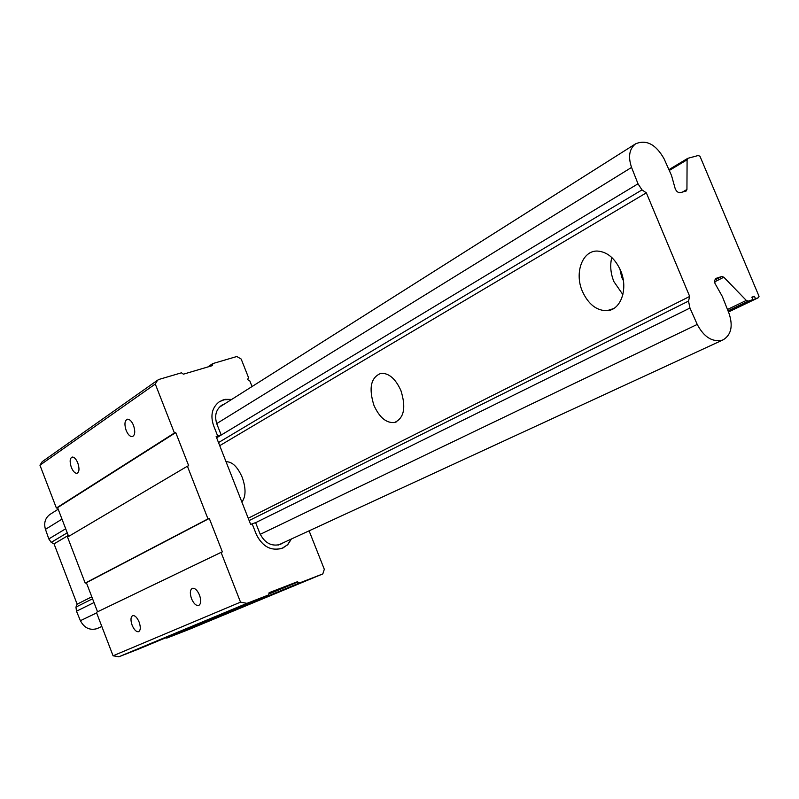 <?xml version="1.0" encoding="UTF-8"?>
<svg xmlns="http://www.w3.org/2000/svg" width="799" height="799" viewBox="0 0 799 799"><rect width="100%" height="100%" fill="white"/><g stroke="black" fill="none" stroke-linecap="round" stroke-linejoin="round"><path stroke-width="1.2" d="M283.885 542.461L280.139 544.489C271.35 546.626 264.589 542.94 259.865 533.432L255.61 522.616L252.174 523.854L256.369 534.521L252.174 523.854L250.646 524.394L216.139 436.534L217.688 436.034L216.279 436.883M291.405 538.985L287.98 544.349L283.006 547.954C271.62 551.53 262.741 547.055 256.369 534.521C262.322 546.496 270.831 551.13 281.897 548.414L287.36 544.978L291.405 538.985M223.38 399.81L231.71 399.41L225.188 399.36L219.355 401.717L223.38 399.81M216.589 437.662L221.153 434.916L217.688 436.024L213.533 425.458C210.187 415.25 212.135 407.34 219.355 401.717C212.135 407.34 210.187 415.25 213.533 425.458L217.688 436.034M221.153 434.916L216.938 424.199C214.272 416.059 215.83 409.757 221.613 405.293L224.759 403.805M77.803 462.991C76.115 458.996 74.247 457.008 72.22 457.038C69.813 458.236 69.523 461.672 71.331 467.355C73.029 471.37 74.906 473.358 76.944 473.308C79.321 472.099 79.61 468.653 77.803 462.991M133.533 425.428C131.755 421.273 129.728 419.195 127.47 419.195C124.644 420.484 124.205 424.219 126.152 430.401C127.94 434.586 129.977 436.663 132.254 436.634C135.051 435.335 135.47 431.6 133.533 425.428M199.52 595.115C197.363 590.231 194.996 587.964 192.409 588.314C190.012 589.772 189.713 593.228 191.52 598.691C193.688 603.605 196.075 605.872 198.681 605.492C201.038 604.014 201.328 600.558 199.52 595.115M139.136 622.091C137.138 617.487 134.991 615.33 132.704 615.62C130.627 616.938 130.437 620.134 132.125 625.227C134.132 629.852 136.289 632.009 138.587 631.699C140.644 630.371 140.824 627.165 139.136 622.091M252.045 386.536L249.817 380.903L247.65 379.645L248.469 377.478L241.178 359.041L236.824 356.514L212.874 363.565L212.324 365.642L183.39 374.182L181.453 372.803L159.361 379.315L157.583 380.194L155.286 384.019L174.422 432.988L175.74 432.589L188.704 465.757L187.395 466.207L207.98 518.881L209.298 518.441L222.362 551.879L221.073 552.379L240.519 602.146L246.961 603.345L268.614 594.945L269.113 592.698L297.428 581.732L299.325 583.03L322.816 573.912L324.314 569.307L309.093 530.826M155.286 384.019L39.95 465.188L56.379 508.024L174.422 432.988M42.287 461.622L39.95 465.188M56.379 508.024L57.588 507.645L68.624 536.419M175.74 432.589L57.588 507.645M187.395 466.207L67.525 537.068L85.183 583.1L207.98 518.881M85.183 583.1L86.382 582.691L97.548 611.794M209.298 518.441L86.382 582.691M221.073 552.379L96.409 612.354L113.068 655.799L240.519 602.146M113.068 655.799L118.891 656.758L138.636 649.068L268.614 594.945M297.428 581.732L269.353 593.447M165.573 637.852L166.781 638.101L188.394 629.682M620.553 270.442C615 258.367 607.37 251.915 597.672 251.076C582.501 250.127 574.181 272.819 582.381 291.315C588.334 304.249 596.543 310.711 607 310.701C620.953 310.202 628.513 288.479 620.553 270.442M611.774 257.478C609.887 265.308 610.576 273.338 613.862 281.558L622.88 294.621M619.884 268.923L621.712 277.303L623.36 280.539M400.918 390.571C395.575 378.796 388.953 373.033 381.043 373.303C370.886 377.288 368.509 387.964 373.932 405.323C379.405 417.458 386.227 423.19 394.406 422.541C404.074 418.267 406.242 407.61 400.918 390.571M241.877 502.062C245.952 496.608 246.072 488.369 242.227 477.363C237.583 466.796 232.189 461.592 226.047 461.742M689.956 308.034L688.508 301.083L689.687 296.439L646.341 192.839L642.006 189.902L638.011 183.8L631.56 167.42C627.944 156.694 629.292 148.824 635.595 143.82C646.431 139.336 655.939 144.359 664.119 158.881L671.54 175.55L675.115 188.384C676.294 191.45 678.081 192.869 680.478 192.639L686.221 190.991L686.94 189.473L687.09 159.8L687.779 158.332L698.066 155.555L699.934 156.185L759.05 296.339L758.221 297.777L755.484 298.716L754.456 296.279L751.859 297.158L752.888 299.595L748.333 301.133L746.306 300.424L723.844 277.223L721.797 276.494L716.074 278.372L714.686 280.359L714.975 283.425L722.306 296.439L729.087 313.558C733.162 326.042 731.225 334.781 723.275 339.755L722.176 340.204C712.249 342.292 703.929 337.038 697.227 324.424L689.956 308.034L255.64 522.676M101.813 626.456L96.909 628.683C89.708 630.581 84.215 627.914 80.409 620.693L76.484 611.215L75.965 607.08L77.133 604.174L54.042 543.859L51.206 542.381L48.819 538.935L45.453 529.347C43.655 523.025 45.163 518.042 49.957 514.426L50.267 514.226M638.011 183.8L216.639 437.792M65.688 528.768L48.819 538.935M642.006 189.902L218.517 442.566M67.246 532.813L51.206 542.381M646.341 192.839L219.725 445.662M68.255 535.44L54.042 543.859M689.687 296.439L248.219 518.231M91.795 596.813L77.133 604.174M688.508 301.083L249.148 520.568M92.564 598.791L75.965 607.08M94.002 602.556L76.484 611.215M752.888 299.595L728.229 311.4M754.456 296.279L751.989 297.468M755.484 298.716L728.348 311.7M212.184 365.303L211.196 365.982M174.631 432.938L56.579 507.984M208.189 518.831L85.373 583.05M246.961 603.345L118.891 656.758M268.584 594.955L138.636 649.068M297.568 582.081L269.363 593.847M299.325 583.03L166.781 638.101M322.756 573.932L188.294 629.732M687.09 159.8L669.272 170.467M686.94 189.473L682.406 192.1M631.56 167.42L216.709 423.59M61.992 519.13L45.453 529.347M697.227 324.424L260.234 534.321M96.619 612.903L80.409 620.693M716.433 278.222L715.784 278.551M721.797 276.494L714.765 280.04M723.844 277.223L714.606 281.867M746.306 300.424L727.47 309.473M748.333 301.133L728.019 310.871M758.071 297.837L728.468 312L758.221 297.777M212.554 363.715L207.75 367.001M157.583 380.194L42.097 461.762M221.153 552.329L96.479 612.314M322.816 573.912L188.354 629.702M132.834 436.454L132.254 436.634M723.275 339.755L278.392 544.998M687.779 158.332L668.913 169.648M635.595 143.82L219.286 407.27M58.187 509.213L49.957 514.426M396.494 421.832L394.406 422.541M613.562 308.594L607 310.701"/></g></svg>

